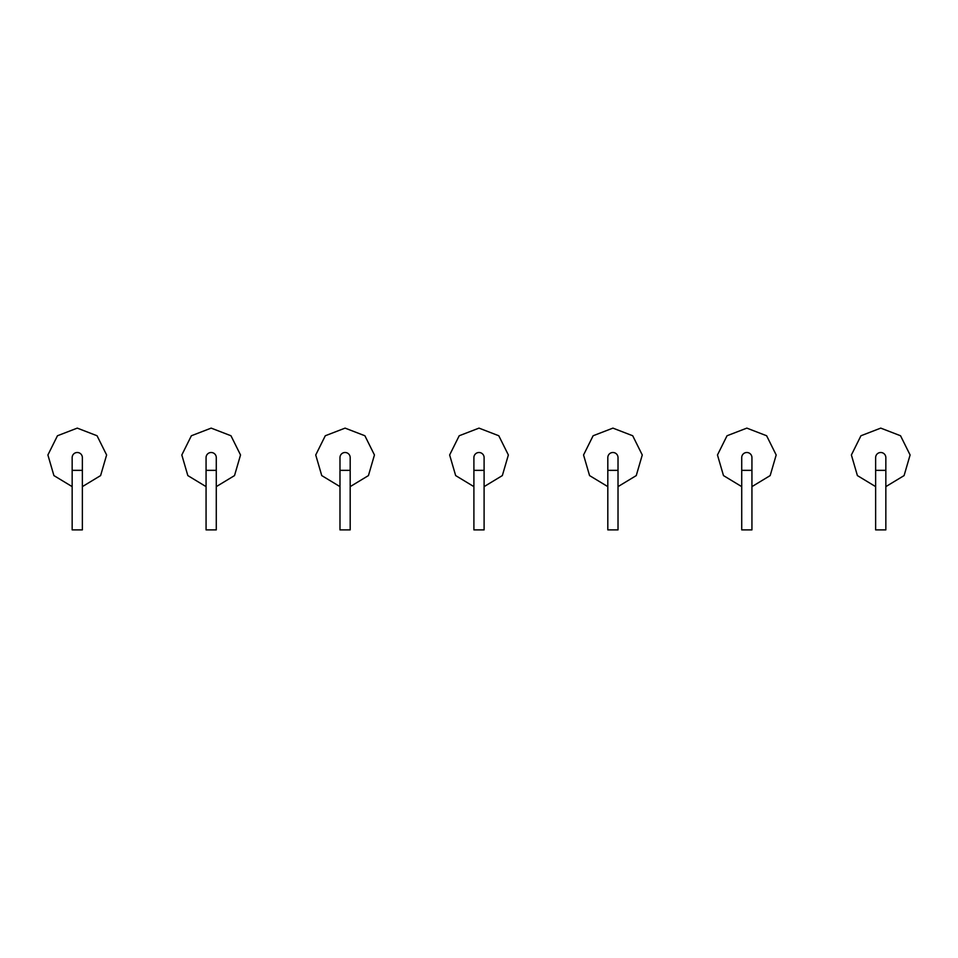 <?xml version="1.0" encoding="UTF-8"?>
<svg xmlns="http://www.w3.org/2000/svg" width="958" height="958" viewBox="0 0 958 958"><rect width="100%" height="100%" fill="white"/><g stroke="black" fill="none" stroke-linecap="round" stroke-linejoin="round"><path stroke-width="1.44" d="M885.839 470.354L885.839 457.601A5.101 5.101 0 0 0 880.737 452.499A5.101 5.101 0 0 0 875.636 457.601L875.636 529.882L885.839 529.882L885.839 470.354L875.636 470.354M751.934 470.354L751.934 457.601A5.101 5.101 0 0 0 746.833 452.499A5.101 5.101 0 0 0 741.72 457.601L741.72 529.882L751.934 529.882L751.934 470.354L741.72 470.354M618.018 470.354L618.018 457.601A5.101 5.101 0 0 0 612.916 452.499A5.101 5.101 0 0 0 607.815 457.601L607.815 529.882L618.018 529.882L618.018 470.354L607.815 470.354M473.899 470.354L473.899 457.601A5.101 5.101 0 0 1 479 452.499A5.101 5.101 0 0 1 484.101 457.601L484.101 529.882L473.899 529.882L473.899 470.354L484.101 470.354M350.185 470.354L350.185 457.601A5.101 5.101 0 0 0 345.084 452.499A5.101 5.101 0 0 0 339.982 457.601L339.982 529.882L350.185 529.882L350.185 470.354L339.982 470.354M216.28 470.354L216.28 457.601A5.101 5.101 0 0 0 211.167 452.499A5.101 5.101 0 0 0 206.066 457.601L206.066 529.882L216.28 529.882L216.28 470.354L206.066 470.354M72.161 529.882L72.161 457.601A5.101 5.101 0 0 1 77.263 452.499A5.101 5.101 0 0 1 82.364 457.601L82.364 529.882L82.364 486.628L100.602 475.587L106.613 454.978L97.057 435.758L77.263 428.118L57.456 435.758L47.9 454.978L53.911 475.587L72.161 486.628L72.161 529.882L82.364 529.882M72.161 470.354L82.364 470.354M885.839 486.628L904.089 475.587L910.1 454.978L900.544 435.758L880.737 428.118L860.943 435.758L851.387 454.978L857.398 475.587L875.636 486.628L857.398 475.587L851.387 454.978L860.943 435.758L880.737 428.118L900.544 435.758L910.1 454.978L904.089 475.587L885.839 486.628M751.934 486.628L770.172 475.587L776.184 454.978L766.628 435.758L746.833 428.118L727.026 435.758L717.47 454.978L723.482 475.587L741.72 486.628L723.482 475.587L717.47 454.978L727.026 435.758L746.833 428.118L766.628 435.758L776.184 454.978L770.172 475.587L751.934 486.628M618.018 486.628L636.256 475.587L642.267 454.978L632.711 435.758L612.916 428.118L593.11 435.758L583.554 454.978L589.565 475.587L607.815 486.628L589.565 475.587L583.554 454.978L593.11 435.758L612.916 428.118L632.711 435.758L642.267 454.978L636.256 475.587L618.018 486.628M473.899 486.628L455.661 475.587L449.637 454.978L459.205 435.758L479 428.118L498.795 435.758L508.363 454.978L502.339 475.587L484.101 486.628L502.339 475.587L508.363 454.978L498.795 435.758L479 428.118L459.205 435.758L449.637 454.978L455.661 475.587L473.899 486.628M350.185 486.628L368.435 475.587L374.446 454.978L364.89 435.758L345.084 428.118L325.289 435.758L315.733 454.978L321.744 475.587L339.982 486.628L321.744 475.587L315.733 454.978L325.289 435.758L345.084 428.118L364.89 435.758L374.446 454.978L368.435 475.587L350.185 486.628M216.28 486.628L234.518 475.587L240.53 454.978L230.974 435.758L211.167 428.118L191.372 435.758L181.816 454.978L187.828 475.587L206.066 486.628L187.828 475.587L181.816 454.978L191.372 435.758L211.167 428.118L230.974 435.758L240.53 454.978L234.518 475.587L216.28 486.628M72.161 486.628L53.911 475.587L47.9 454.978L57.456 435.758L77.263 428.118L97.057 435.758L106.613 454.978L100.602 475.587L82.364 486.628"/></g></svg>
